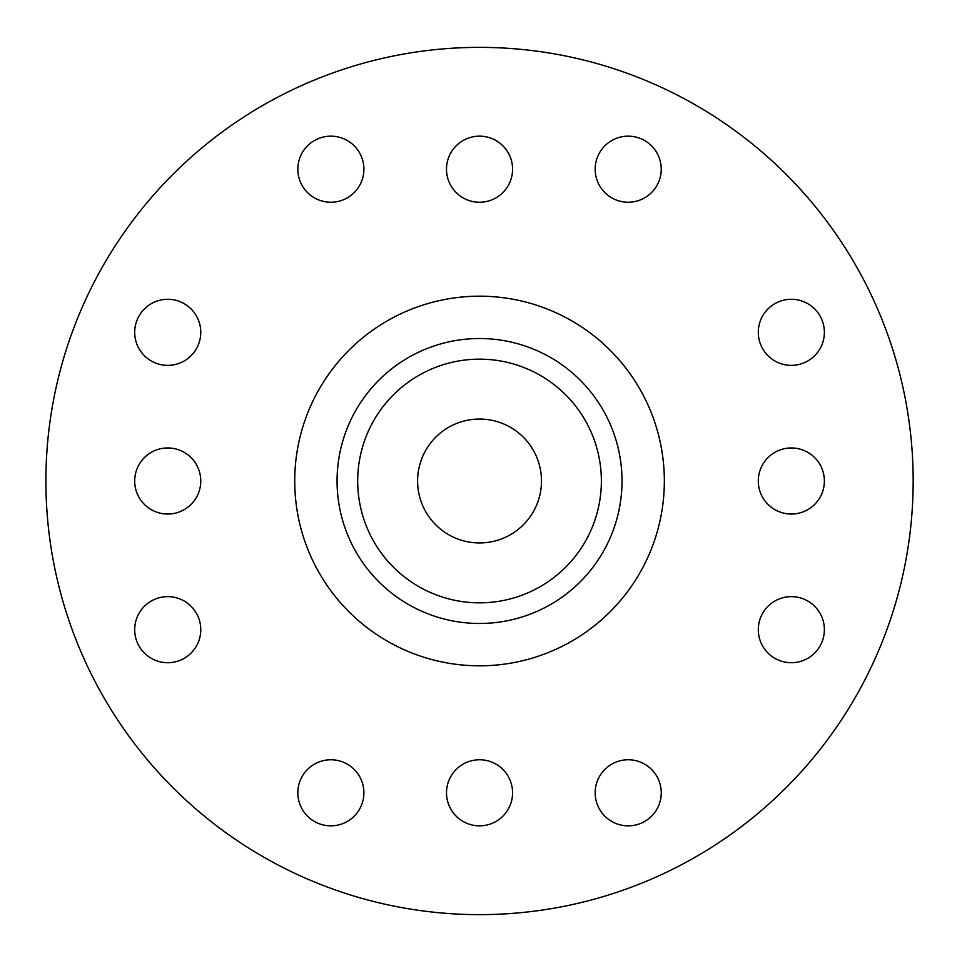 <?xml version="1.0" encoding="UTF-8"?>
<svg xmlns="http://www.w3.org/2000/svg" width="962" height="962" viewBox="0 0 962 962"><rect width="100%" height="100%" fill="white"/><g stroke="black" fill="none" stroke-linecap="round" stroke-linejoin="round"><path stroke-width="1.44" d="M913.166 481A433.634 433.634 0 0 0 262.722 105.459A433.634 433.634 0 0 0 262.722 856.541A433.634 433.634 0 0 0 913.166 481M664.345 481A184.812 184.812 0 0 0 387.133 320.947A184.812 184.812 0 0 0 387.133 641.053A184.812 184.812 0 0 0 664.345 481M363.901 169.192A33.045 33.045 0 0 0 314.346 140.584A33.045 33.045 0 0 0 314.346 197.811A33.045 33.045 0 0 0 363.901 169.192M661.243 169.192A33.045 33.045 0 0 0 611.688 140.584A33.045 33.045 0 0 0 611.688 197.811A33.045 33.045 0 0 0 661.243 169.192M512.578 169.192A33.045 33.045 0 0 0 463.011 140.584A33.045 33.045 0 0 0 463.011 197.811A33.045 33.045 0 0 0 512.578 169.192M791.341 662.71A33.045 33.045 0 0 0 819.949 613.155A33.045 33.045 0 0 0 762.722 613.155A33.045 33.045 0 0 0 791.341 662.71M167.737 596.632A33.045 33.045 0 0 0 139.117 646.199A33.045 33.045 0 0 0 196.344 646.199A33.045 33.045 0 0 0 167.737 596.632M297.823 792.808A33.045 33.045 0 0 0 347.378 821.416A33.045 33.045 0 0 0 347.378 764.189A33.045 33.045 0 0 0 297.823 792.808M446.5 792.808A33.045 33.045 0 0 0 496.055 821.416A33.045 33.045 0 0 0 496.055 764.189A33.045 33.045 0 0 0 446.5 792.808M791.341 365.368A33.045 33.045 0 0 0 819.949 315.801A33.045 33.045 0 0 0 762.722 315.801A33.045 33.045 0 0 0 791.341 365.368M167.737 299.29A33.045 33.045 0 0 0 139.117 348.845A33.045 33.045 0 0 0 196.344 348.845A33.045 33.045 0 0 0 167.737 299.29M167.737 447.955A33.045 33.045 0 0 0 139.117 497.522A33.045 33.045 0 0 0 196.344 497.522A33.045 33.045 0 0 0 167.737 447.955M791.341 514.045A33.045 33.045 0 0 0 819.949 464.478A33.045 33.045 0 0 0 762.722 464.478A33.045 33.045 0 0 0 791.341 514.045M595.165 792.808A33.045 33.045 0 0 0 644.732 821.416A33.045 33.045 0 0 0 644.732 764.189A33.045 33.045 0 0 0 595.165 792.808M622.017 481A142.484 142.484 0 0 0 408.297 357.611A142.484 142.484 0 0 0 408.297 604.389A142.484 142.484 0 0 0 622.017 481M601.37 481A121.825 121.825 0 0 0 418.614 375.493A121.825 121.825 0 0 0 418.614 586.507A121.825 121.825 0 0 0 601.37 481M541.486 481A61.953 61.953 0 0 0 448.557 427.356A61.953 61.953 0 0 0 448.557 534.644A61.953 61.953 0 0 0 541.486 481"/></g></svg>
